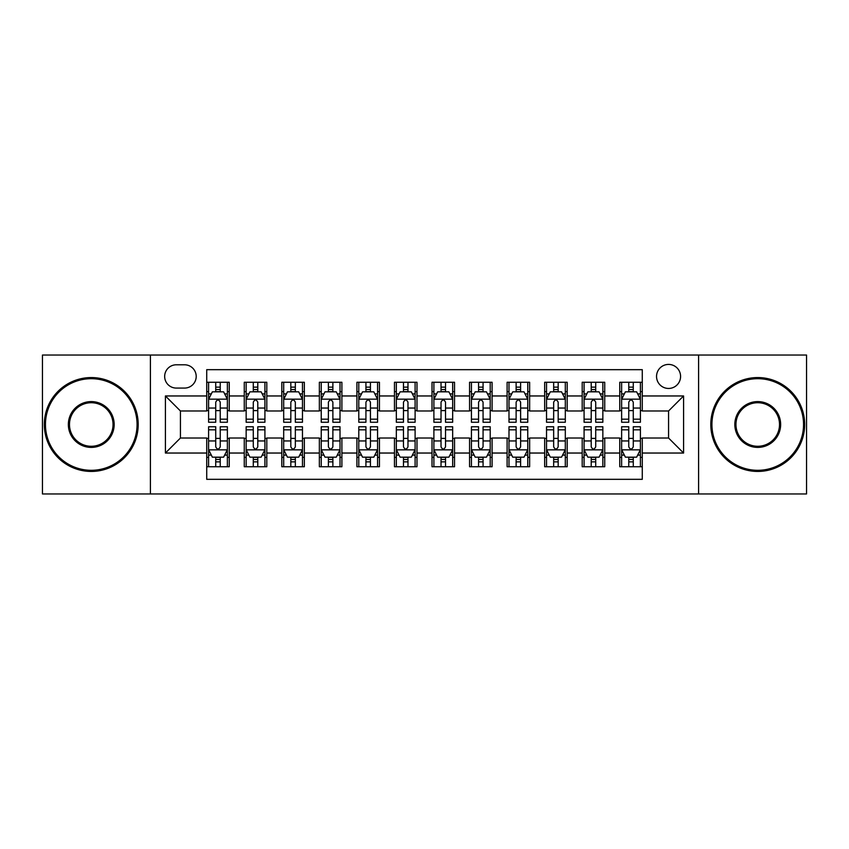 <?xml version="1.0" encoding="UTF-8"?>
<svg xmlns="http://www.w3.org/2000/svg" width="849" height="849" viewBox="0 0 849 849"><rect width="100%" height="100%" fill="white"/><g stroke="black" fill="none" stroke-linecap="round" stroke-linejoin="round"><path stroke-width="1.27" d="M668.566 364.423A12.013 12.013 0 0 0 656.542 376.436A12.013 12.013 0 0 0 668.566 388.449A12.013 12.013 0 0 0 680.58 376.436A12.013 12.013 0 0 0 668.566 364.423M698.6 493.959L806.55 493.959L806.55 355.041L698.6 355.041L698.6 493.959L150.4 493.959L150.4 355.041L42.45 355.041L42.45 493.959L150.4 493.959M642.279 382.262L619.749 382.262L619.749 395.963L604.732 395.963L604.732 410.98L619.749 410.98L619.749 395.963M604.732 395.963L604.732 382.262L582.202 382.262L582.202 395.963L567.185 395.963L567.185 410.98L582.202 410.98L582.202 395.963M567.185 395.963L567.185 382.262L544.655 382.262L544.655 395.963L529.638 395.963L529.638 410.98L544.655 410.98L544.655 395.963M529.638 395.963L529.638 382.262L507.108 382.262L507.108 395.963L492.091 395.963L492.091 410.98L507.108 410.98L507.108 395.963M492.091 395.963L492.091 382.262L469.561 382.262L469.561 395.963L454.533 395.963L454.533 410.98L469.561 410.98L469.561 395.963M454.533 395.963L454.533 382.262L432.014 382.262L432.014 395.963L416.986 395.963L416.986 410.98L432.014 410.98L432.014 395.963M416.986 395.963L416.986 382.262L394.467 382.262L394.467 395.963L379.439 395.963L379.439 410.98L394.467 410.98L394.467 395.963M379.439 395.963L379.439 382.262L356.909 382.262L356.909 395.963L341.892 395.963L341.892 410.98L356.909 410.98L356.909 395.963M341.892 395.963L341.892 382.262L319.362 382.262L319.362 395.963L304.345 395.963L304.345 410.98L319.362 410.98L319.362 395.963M304.345 395.963L304.345 382.262L281.815 382.262L281.815 395.963L266.798 395.963L266.798 410.98L281.815 410.98L281.815 395.963M266.798 395.963L266.798 382.262L244.268 382.262L244.268 410.98L229.251 410.98L229.251 382.262L206.721 382.262M206.721 466.738L229.251 466.738L229.251 438.02L244.268 438.02L244.268 466.738L266.798 466.738L266.798 438.02L281.815 438.02L281.815 453.037L266.798 453.037M281.815 453.037L281.815 466.738L304.345 466.738L304.345 438.02L319.362 438.02L319.362 453.037L304.345 453.037M319.362 453.037L319.362 466.738L341.892 466.738L341.892 438.02L356.909 438.02L356.909 453.037L341.892 453.037M356.909 453.037L356.909 466.738L379.439 466.738L379.439 438.02L394.467 438.02L394.467 453.037L379.439 453.037M394.467 453.037L394.467 466.738L416.986 466.738L416.986 438.02L432.014 438.02L432.014 453.037L416.986 453.037M432.014 453.037L432.014 466.738L454.533 466.738L454.533 438.02L469.561 438.02L469.561 453.037L454.533 453.037M469.561 453.037L469.561 466.738L492.091 466.738L492.091 438.02L507.108 438.02L507.108 453.037L492.091 453.037M507.108 453.037L507.108 466.738L529.638 466.738L529.638 438.02L544.655 438.02L544.655 453.037L529.638 453.037M544.655 453.037L544.655 466.738L567.185 466.738L567.185 438.02L582.202 438.02L582.202 453.037L567.185 453.037M582.202 453.037L582.202 466.738L604.732 466.738L604.732 438.02L619.749 438.02L619.749 453.037L604.732 453.037M176.305 388.078L184.573 388.078A11.642 11.642 0 0 0 196.204 376.436A11.642 11.642 0 0 0 184.573 364.794L176.305 364.794A11.642 11.642 0 0 0 164.664 376.436A11.642 11.642 0 0 0 176.305 388.078M698.6 355.041L150.4 355.041M642.279 395.963L642.279 369.676L206.721 369.676L206.721 410.98L180.434 410.98L180.434 438.02L206.721 438.02L206.721 479.324L642.279 479.324L642.279 438.02L668.566 438.02L668.566 410.98L642.279 410.98L642.279 395.963L683.583 395.963L683.583 453.037L642.279 453.037M206.721 453.037L165.417 453.037L165.417 395.963L206.721 395.963M619.749 453.037L619.749 466.738L642.279 466.738M206.721 391.644L208.599 391.644M215.731 391.644L220.241 391.644M227.373 391.644L229.251 391.644M206.721 410.608L208.599 410.608M215.731 410.608L220.241 410.608M227.373 410.608L229.251 410.608M206.721 438.392L208.599 438.392M215.731 438.392L220.241 438.392M227.373 438.392L229.251 438.392M206.721 457.356L208.599 457.356M215.731 457.356L220.241 457.356M227.373 457.356L229.251 457.356M244.268 410.608L246.146 410.608M253.278 410.608L257.788 410.608M264.92 410.608L266.798 410.608M244.268 391.644L246.146 391.644M253.278 391.644L257.788 391.644M264.92 391.644L266.798 391.644M244.268 438.392L246.146 438.392M253.278 438.392L257.788 438.392M264.92 438.392L266.798 438.392M244.268 457.356L246.146 457.356M253.278 457.356L257.788 457.356M264.92 457.356L266.798 457.356M281.815 438.392L283.693 438.392M290.825 438.392L295.335 438.392M302.467 438.392L304.345 438.392M281.815 457.356L283.693 457.356M290.825 457.356L295.335 457.356M302.467 457.356L304.345 457.356M281.815 391.644L283.693 391.644M290.825 391.644L295.335 391.644M302.467 391.644L304.345 391.644M281.815 410.608L283.693 410.608M290.825 410.608L295.335 410.608M302.467 410.608L304.345 410.608M319.362 438.392L321.24 438.392M328.383 438.392L332.882 438.392M340.014 438.392L341.892 438.392M319.362 457.356L321.24 457.356M328.383 457.356L332.882 457.356M340.014 457.356L341.892 457.356M319.362 391.644L321.24 391.644M328.383 391.644L332.882 391.644M340.014 391.644L341.892 391.644M319.362 410.608L321.24 410.608M328.383 410.608L332.882 410.608M340.014 410.608L341.892 410.608M356.909 438.392L358.787 438.392M365.93 438.392L370.429 438.392M377.561 438.392L379.439 438.392M356.909 457.356L358.787 457.356M365.93 457.356L370.429 457.356M377.561 457.356L379.439 457.356M356.909 391.644L358.787 391.644M365.93 391.644L370.429 391.644M377.561 391.644L379.439 391.644M356.909 410.608L358.787 410.608M365.93 410.608L370.429 410.608M377.561 410.608L379.439 410.608M394.467 438.392L396.334 438.392M403.477 438.392L407.976 438.392M415.108 438.392L416.986 438.392M394.467 457.356L396.334 457.356M403.477 457.356L407.976 457.356M415.108 457.356L416.986 457.356M394.467 391.644L396.334 391.644M403.477 391.644L407.976 391.644M415.108 391.644L416.986 391.644M394.467 410.608L396.334 410.608M403.477 410.608L407.976 410.608M415.108 410.608L416.986 410.608M432.014 438.392L433.892 438.392M441.024 438.392L445.523 438.392M452.666 438.392L454.533 438.392M432.014 457.356L433.892 457.356M441.024 457.356L445.523 457.356M452.666 457.356L454.533 457.356M432.014 391.644L433.892 391.644M441.024 391.644L445.523 391.644M452.666 391.644L454.533 391.644M432.014 410.608L433.892 410.608M441.024 410.608L445.523 410.608M452.666 410.608L454.533 410.608M469.561 438.392L471.439 438.392M478.571 438.392L483.07 438.392M490.213 438.392L492.091 438.392M469.561 457.356L471.439 457.356M478.571 457.356L483.07 457.356M490.213 457.356L492.091 457.356M469.561 391.644L471.439 391.644M478.571 391.644L483.07 391.644M490.213 391.644L492.091 391.644M469.561 410.608L471.439 410.608M478.571 410.608L483.07 410.608M490.213 410.608L492.091 410.608M507.108 438.392L508.986 438.392M516.118 438.392L520.617 438.392M527.76 438.392L529.638 438.392M507.108 457.356L508.986 457.356M516.118 457.356L520.617 457.356M527.76 457.356L529.638 457.356M507.108 391.644L508.986 391.644M516.118 391.644L520.617 391.644M527.76 391.644L529.638 391.644M507.108 410.608L508.986 410.608M516.118 410.608L520.617 410.608M527.76 410.608L529.638 410.608M544.655 438.392L546.533 438.392M553.665 438.392L558.175 438.392M565.307 438.392L567.185 438.392M544.655 457.356L546.533 457.356M553.665 457.356L558.175 457.356M565.307 457.356L567.185 457.356M544.655 391.644L546.533 391.644M553.665 391.644L558.175 391.644M565.307 391.644L567.185 391.644M544.655 410.608L546.533 410.608M553.665 410.608L558.175 410.608M565.307 410.608L567.185 410.608M582.202 438.392L584.08 438.392M591.212 438.392L595.722 438.392M602.854 438.392L604.732 438.392M582.202 457.356L584.08 457.356M591.212 457.356L595.722 457.356M602.854 457.356L604.732 457.356M582.202 391.644L584.08 391.644M591.212 391.644L595.722 391.644M602.854 391.644L604.732 391.644M582.202 410.608L584.08 410.608M591.212 410.608L595.722 410.608M602.854 410.608L604.732 410.608M619.749 438.392L621.627 438.392M628.759 438.392L633.269 438.392M640.401 438.392L642.279 438.392M619.749 457.356L621.627 457.356M628.759 457.356L633.269 457.356M640.401 457.356L642.279 457.356M619.749 391.644L621.627 391.644M628.759 391.644L633.269 391.644M640.401 391.644L642.279 391.644M619.749 410.608L621.627 410.608M628.759 410.608L633.269 410.608M640.401 410.608L642.279 410.608M180.434 410.98L165.417 395.963M180.434 438.02L165.417 453.037M683.583 395.963L668.566 410.98M683.583 453.037L668.566 438.02M220.241 387.144L215.731 387.144M227.373 419.183L220.241 419.183L220.241 422.25L227.373 422.25L227.373 399.338L223.616 391.835L212.356 391.835L208.599 399.338L208.599 422.25L215.731 422.25L215.731 419.183L208.599 419.183M208.599 399.338L208.599 382.262M227.373 399.338L227.373 382.262M215.731 391.835L215.731 382.262M220.241 382.262L220.241 391.835M220.241 419.183L220.241 402.161C218.734 399.263 217.238 399.263 215.731 402.161L215.731 419.183M215.731 461.856L220.241 461.856M208.599 429.817L215.731 429.817L215.731 426.75L208.599 426.75L208.599 449.662L212.356 457.165L223.616 457.165L227.373 449.662L227.373 426.75L220.241 426.75L220.241 429.817L227.373 429.817M227.373 449.662L227.373 466.738M208.599 449.662L208.599 466.738M220.241 457.165L220.241 466.738M215.731 466.738L215.731 457.165M215.731 429.817L215.731 446.839C217.238 449.737 218.734 449.737 220.241 446.839L220.241 429.817M91.267 378.696A45.804 45.804 0 0 0 45.453 424.5A45.804 45.804 0 0 0 91.267 470.304A45.804 45.804 0 0 0 137.071 424.5A45.804 45.804 0 0 0 91.267 378.696M91.267 471.439A46.939 46.939 0 0 1 44.328 424.5A46.939 46.939 0 0 1 91.267 377.561A46.939 46.939 0 0 1 138.196 424.5A46.939 46.939 0 0 1 91.267 471.439M91.267 401.598A22.902 22.902 0 0 1 114.169 424.5A22.902 22.902 0 0 1 91.267 447.402A22.902 22.902 0 0 1 68.355 424.5A22.902 22.902 0 0 1 91.267 401.598M91.267 446.277A21.777 21.777 0 0 0 113.044 424.5A21.777 21.777 0 0 0 91.267 402.723A21.777 21.777 0 0 0 69.48 424.5A21.777 21.777 0 0 0 91.267 446.277M757.733 378.696A45.804 45.804 0 0 0 711.929 424.5A45.804 45.804 0 0 0 757.733 470.304A45.804 45.804 0 0 0 803.547 424.5A45.804 45.804 0 0 0 757.733 378.696M757.733 471.439A46.939 46.939 0 0 1 710.804 424.5A46.939 46.939 0 0 1 757.733 377.561A46.939 46.939 0 0 1 804.672 424.5A46.939 46.939 0 0 1 757.733 471.439M757.733 401.598A22.902 22.902 0 0 1 780.645 424.5A22.902 22.902 0 0 1 757.733 447.402A22.902 22.902 0 0 1 734.831 424.5A22.902 22.902 0 0 1 757.733 401.598M757.733 446.277A21.777 21.777 0 0 0 779.52 424.5A21.777 21.777 0 0 0 757.733 402.723A21.777 21.777 0 0 0 735.956 424.5A21.777 21.777 0 0 0 757.733 446.277M257.788 387.144L253.278 387.144M264.92 419.183L257.788 419.183L257.788 422.25L264.92 422.25L264.92 399.338L261.163 391.835L249.903 391.835L246.146 399.338L246.146 422.25L253.278 422.25L253.278 419.183L246.146 419.183M246.146 399.338L246.146 382.262M264.92 399.338L264.92 382.262M253.278 391.835L253.278 382.262M257.788 382.262L257.788 391.835M257.788 419.183L257.788 402.161C256.292 399.263 254.785 399.263 253.278 402.161L253.278 419.183M295.335 387.144L290.825 387.144M302.467 419.183L295.335 419.183L295.335 422.25L302.467 422.25L302.467 399.338L298.71 391.835L287.45 391.835L283.693 399.338L283.693 422.25L290.825 422.25L290.825 419.183L283.693 419.183M283.693 399.338L283.693 382.262M302.467 399.338L302.467 382.262M290.825 391.835L290.825 382.262M295.335 382.262L295.335 391.835M295.335 419.183L295.335 402.161C293.839 399.263 292.332 399.263 290.825 402.161L290.825 419.183M332.882 387.144L328.383 387.144M340.014 419.183L332.882 419.183L332.882 422.25L340.014 422.25L340.014 399.338L336.268 391.835L324.997 391.835L321.24 399.338L321.24 422.25L328.383 422.25L328.383 419.183L321.24 419.183M321.24 399.338L321.24 382.262M340.014 399.338L340.014 382.262M328.383 391.835L328.383 382.262M332.882 382.262L332.882 391.835M332.882 419.183L332.882 402.161C331.386 399.263 329.879 399.263 328.383 402.161L328.383 419.183M370.429 387.144L365.93 387.144M377.561 419.183L370.429 419.183L370.429 422.25L377.561 422.25L377.561 399.338L373.815 391.835L362.544 391.835L358.787 399.338L358.787 422.25L365.93 422.25L365.93 419.183L358.787 419.183M358.787 399.338L358.787 382.262M377.561 399.338L377.561 382.262M365.93 391.835L365.93 382.262M370.429 382.262L370.429 391.835M370.429 419.183L370.429 402.161C368.933 399.263 367.426 399.263 365.93 402.161L365.93 419.183M253.278 461.856L257.788 461.856M246.146 429.817L253.278 429.817L253.278 426.75L246.146 426.75L246.146 449.662L249.903 457.165L261.163 457.165L264.92 449.662L264.92 426.75L257.788 426.75L257.788 429.817L264.92 429.817M264.92 449.662L264.92 466.738M246.146 449.662L246.146 466.738M257.788 457.165L257.788 466.738M253.278 466.738L253.278 457.165M253.278 429.817L253.278 446.839C254.785 449.737 256.281 449.737 257.788 446.839L257.788 429.817M290.825 461.856L295.335 461.856M283.693 429.817L290.825 429.817L290.825 426.75L283.693 426.75L283.693 449.662L287.45 457.165L298.71 457.165L302.467 449.662L302.467 426.75L295.335 426.75L295.335 429.817L302.467 429.817M302.467 449.662L302.467 466.738M283.693 449.662L283.693 466.738M295.335 457.165L295.335 466.738M290.825 466.738L290.825 457.165M290.825 429.817L290.825 446.839C292.332 449.737 293.828 449.737 295.335 446.839L295.335 429.817M328.383 461.856L332.882 461.856M321.24 429.817L328.383 429.817L328.383 426.75L321.24 426.75L321.24 449.662L324.997 457.165L336.268 457.165L340.014 449.662L340.014 426.75L332.882 426.75L332.882 429.817L340.014 429.817M340.014 449.662L340.014 466.738M321.24 449.662L321.24 466.738M332.882 457.165L332.882 466.738M328.383 466.738L328.383 457.165M328.383 429.817L328.383 446.839C329.879 449.737 331.375 449.737 332.882 446.839L332.882 429.817M365.93 461.856L370.429 461.856M358.787 429.817L365.93 429.817L365.93 426.75L358.787 426.75L358.787 449.662L362.544 457.165L373.815 457.165L377.561 449.662L377.561 426.75L370.429 426.75L370.429 429.817L377.561 429.817M377.561 449.662L377.561 466.738M358.787 449.662L358.787 466.738M370.429 457.165L370.429 466.738M365.93 466.738L365.93 457.165M365.93 429.817L365.93 446.839C367.426 449.737 368.922 449.737 370.429 446.839L370.429 429.817M407.976 387.144L403.477 387.144M415.108 419.183L407.976 419.183L407.976 422.25L415.108 422.25L415.108 399.338L411.362 391.835L400.091 391.835L396.334 399.338L396.334 422.25L403.477 422.25L403.477 419.183L396.334 419.183M396.334 399.338L396.334 382.262M415.108 399.338L415.108 382.262M403.477 391.835L403.477 382.262M407.976 382.262L407.976 391.835M407.976 419.183L407.976 402.161C406.48 399.263 404.973 399.263 403.477 402.161L403.477 419.183M403.477 461.856L407.976 461.856M396.334 429.817L403.477 429.817L403.477 426.75L396.334 426.75L396.334 449.662L400.091 457.165L411.362 457.165L415.108 449.662L415.108 426.75L407.976 426.75L407.976 429.817L415.108 429.817M415.108 449.662L415.108 466.738M396.334 449.662L396.334 466.738M407.976 457.165L407.976 466.738M403.477 466.738L403.477 457.165M403.477 429.817L403.477 446.839C404.973 449.737 406.48 449.737 407.976 446.839L407.976 429.817M445.523 387.144L441.024 387.144M452.666 419.183L445.523 419.183L445.523 422.25L452.666 422.25L452.666 399.338L448.909 391.835L437.638 391.835L433.892 399.338L433.892 422.25L441.024 422.25L441.024 419.183L433.892 419.183M433.892 399.338L433.892 382.262M452.666 399.338L452.666 382.262M441.024 391.835L441.024 382.262M445.523 382.262L445.523 391.835M445.523 419.183L445.523 402.161C444.027 399.263 442.52 399.263 441.024 402.161L441.024 419.183M441.024 461.856L445.523 461.856M433.892 429.817L441.024 429.817L441.024 426.75L433.892 426.75L433.892 449.662L437.638 457.165L448.909 457.165L452.666 449.662L452.666 426.75L445.523 426.75L445.523 429.817L452.666 429.817M452.666 449.662L452.666 466.738M433.892 449.662L433.892 466.738M445.523 457.165L445.523 466.738M441.024 466.738L441.024 457.165M441.024 429.817L441.024 446.839C442.52 449.737 444.027 449.737 445.523 446.839L445.523 429.817M483.07 387.144L478.571 387.144M490.213 419.183L483.07 419.183L483.07 422.25L490.213 422.25L490.213 399.338L486.456 391.835L475.185 391.835L471.439 399.338L471.439 422.25L478.571 422.25L478.571 419.183L471.439 419.183M471.439 399.338L471.439 382.262M490.213 399.338L490.213 382.262M478.571 391.835L478.571 382.262M483.07 382.262L483.07 391.835M483.07 419.183L483.07 402.161C481.574 399.263 480.078 399.263 478.571 402.161L478.571 419.183M478.571 461.856L483.07 461.856M471.439 429.817L478.571 429.817L478.571 426.75L471.439 426.75L471.439 449.662L475.185 457.165L486.456 457.165L490.213 449.662L490.213 426.75L483.07 426.75L483.07 429.817L490.213 429.817M490.213 449.662L490.213 466.738M471.439 449.662L471.439 466.738M483.07 457.165L483.07 466.738M478.571 466.738L478.571 457.165M478.571 429.817L478.571 446.839C480.067 449.737 481.574 449.737 483.07 446.839L483.07 429.817M520.617 387.144L516.118 387.144M527.76 419.183L520.617 419.183L520.617 422.25L527.76 422.25L527.76 399.338L524.003 391.835L512.732 391.835L508.986 399.338L508.986 422.25L516.118 422.25L516.118 419.183L508.986 419.183M508.986 399.338L508.986 382.262M527.76 399.338L527.76 382.262M516.118 391.835L516.118 382.262M520.617 382.262L520.617 391.835M520.617 419.183L520.617 402.161C519.121 399.263 517.625 399.263 516.118 402.161L516.118 419.183M516.118 461.856L520.617 461.856M508.986 429.817L516.118 429.817L516.118 426.75L508.986 426.75L508.986 449.662L512.732 457.165L524.003 457.165L527.76 449.662L527.76 426.75L520.617 426.75L520.617 429.817L527.76 429.817M527.76 449.662L527.76 466.738M508.986 449.662L508.986 466.738M520.617 457.165L520.617 466.738M516.118 466.738L516.118 457.165M516.118 429.817L516.118 446.839C517.614 449.737 519.121 449.737 520.617 446.839L520.617 429.817M558.175 387.144L553.665 387.144M565.307 419.183L558.175 419.183L558.175 422.25L565.307 422.25L565.307 399.338L561.55 391.835L550.29 391.835L546.533 399.338L546.533 422.25L553.665 422.25L553.665 419.183L546.533 419.183M546.533 399.338L546.533 382.262M565.307 399.338L565.307 382.262M553.665 391.835L553.665 382.262M558.175 382.262L558.175 391.835M558.175 419.183L558.175 402.161C556.668 399.263 555.172 399.263 553.665 402.161L553.665 419.183M553.665 461.856L558.175 461.856M546.533 429.817L553.665 429.817L553.665 426.75L546.533 426.75L546.533 449.662L550.29 457.165L561.55 457.165L565.307 449.662L565.307 426.75L558.175 426.75L558.175 429.817L565.307 429.817M565.307 449.662L565.307 466.738M546.533 449.662L546.533 466.738M558.175 457.165L558.175 466.738M553.665 466.738L553.665 457.165M553.665 429.817L553.665 446.839C555.161 449.737 556.668 449.737 558.175 446.839L558.175 429.817M595.722 387.144L591.212 387.144M602.854 419.183L595.722 419.183L595.722 422.25L602.854 422.25L602.854 399.338L599.097 391.835L587.837 391.835L584.08 399.338L584.08 422.25L591.212 422.25L591.212 419.183L584.08 419.183M584.08 399.338L584.08 382.262M602.854 399.338L602.854 382.262M591.212 391.835L591.212 382.262M595.722 382.262L595.722 391.835M595.722 419.183L595.722 402.161C594.215 399.263 592.719 399.263 591.212 402.161L591.212 419.183M591.212 461.856L595.722 461.856M584.08 429.817L591.212 429.817L591.212 426.75L584.08 426.75L584.08 449.662L587.837 457.165L599.097 457.165L602.854 449.662L602.854 426.75L595.722 426.75L595.722 429.817L602.854 429.817M602.854 449.662L602.854 466.738M584.08 449.662L584.08 466.738M595.722 457.165L595.722 466.738M591.212 466.738L591.212 457.165M591.212 429.817L591.212 446.839C592.708 449.737 594.215 449.737 595.722 446.839L595.722 429.817M633.269 387.144L628.759 387.144M640.401 419.183L633.269 419.183L633.269 422.25L640.401 422.25L640.401 399.338L636.644 391.835L625.384 391.835L621.627 399.338L621.627 422.25L628.759 422.25L628.759 419.183L621.627 419.183M621.627 399.338L621.627 382.262M640.401 399.338L640.401 382.262M628.759 391.835L628.759 382.262M633.269 382.262L633.269 391.835M633.269 419.183L633.269 402.161C631.762 399.263 630.266 399.263 628.759 402.161L628.759 419.183M628.759 461.856L633.269 461.856M621.627 429.817L628.759 429.817L628.759 426.75L621.627 426.75L621.627 449.662L625.384 457.165L636.644 457.165L640.401 449.662L640.401 426.75L633.269 426.75L633.269 429.817L640.401 429.817M640.401 449.662L640.401 466.738M621.627 449.662L621.627 466.738M633.269 457.165L633.269 466.738M628.759 466.738L628.759 457.165M628.759 429.817L628.759 446.839C630.266 449.737 631.762 449.737 633.269 446.839L633.269 429.817M244.268 453.037L229.251 453.037M244.268 395.963L229.251 395.963M227.277 399.157L208.695 399.157M208.599 393.904L211.316 393.904M224.656 393.904L227.373 393.904M215.731 408.051L208.599 408.051M227.373 408.051L220.241 408.051M220.241 389.532L215.731 389.532M208.695 449.843L227.277 449.843M227.373 455.096L224.656 455.096M211.316 455.096L208.599 455.096M220.241 440.949L227.373 440.949M208.599 440.949L215.731 440.949M215.731 459.468L220.241 459.468M264.824 399.157L246.242 399.157M246.146 393.904L248.874 393.904M262.203 393.904L264.92 393.904M253.278 408.051L246.146 408.051M264.92 408.051L257.788 408.051M257.788 389.532L253.278 389.532M302.371 399.157L283.789 399.157M283.693 393.904L286.421 393.904M299.75 393.904L302.467 393.904M290.825 408.051L283.693 408.051M302.467 408.051L295.335 408.051M295.335 389.532L290.825 389.532M339.918 399.157L321.336 399.157M321.24 393.904L323.968 393.904M337.297 393.904L340.014 393.904M328.383 408.051L321.24 408.051M340.014 408.051L332.882 408.051M332.882 389.532L328.383 389.532M377.476 399.157L358.883 399.157M358.787 393.904L361.515 393.904M374.844 393.904L377.561 393.904M365.93 408.051L358.787 408.051M377.561 408.051L370.429 408.051M370.429 389.532L365.93 389.532M246.242 449.843L264.824 449.843M264.92 455.096L262.203 455.096M248.874 455.096L246.146 455.096M257.788 440.949L264.92 440.949M246.146 440.949L253.278 440.949M253.278 459.468L257.788 459.468M283.789 449.843L302.371 449.843M302.467 455.096L299.75 455.096M286.421 455.096L283.693 455.096M295.335 440.949L302.467 440.949M283.693 440.949L290.825 440.949M290.825 459.468L295.335 459.468M321.336 449.843L339.918 449.843M340.014 455.096L337.297 455.096M323.968 455.096L321.24 455.096M332.882 440.949L340.014 440.949M321.24 440.949L328.383 440.949M328.383 459.468L332.882 459.468M358.883 449.843L377.476 449.843M377.561 455.096L374.844 455.096M361.515 455.096L358.787 455.096M370.429 440.949L377.561 440.949M358.787 440.949L365.93 440.949M365.93 459.468L370.429 459.468M415.023 399.157L396.43 399.157M396.334 393.904L399.062 393.904M412.391 393.904L415.108 393.904M403.477 408.051L396.334 408.051M415.108 408.051L407.976 408.051M407.976 389.532L403.477 389.532M396.43 449.843L415.023 449.843M415.108 455.096L412.391 455.096M399.062 455.096L396.334 455.096M407.976 440.949L415.108 440.949M396.334 440.949L403.477 440.949M403.477 459.468L407.976 459.468M452.57 399.157L433.977 399.157M433.892 393.904L436.609 393.904M449.938 393.904L452.666 393.904M441.024 408.051L433.892 408.051M452.666 408.051L445.523 408.051M445.523 389.532L441.024 389.532M433.977 449.843L452.57 449.843M452.666 455.096L449.938 455.096M436.609 455.096L433.892 455.096M445.523 440.949L452.666 440.949M433.892 440.949L441.024 440.949M441.024 459.468L445.523 459.468M490.117 399.157L471.524 399.157M471.439 393.904L474.156 393.904M487.485 393.904L490.213 393.904M478.571 408.051L471.439 408.051M490.213 408.051L483.07 408.051M483.07 389.532L478.571 389.532M471.524 449.843L490.117 449.843M490.213 455.096L487.485 455.096M474.156 455.096L471.439 455.096M483.07 440.949L490.213 440.949M471.439 440.949L478.571 440.949M478.571 459.468L483.07 459.468M527.664 399.157L509.082 399.157M508.986 393.904L511.703 393.904M525.032 393.904L527.76 393.904M516.118 408.051L508.986 408.051M527.76 408.051L520.617 408.051M520.617 389.532L516.118 389.532M509.082 449.843L527.664 449.843M527.76 455.096L525.032 455.096M511.703 455.096L508.986 455.096M520.617 440.949L527.76 440.949M508.986 440.949L516.118 440.949M516.118 459.468L520.617 459.468M565.211 399.157L546.629 399.157M546.533 393.904L549.25 393.904M562.579 393.904L565.307 393.904M553.665 408.051L546.533 408.051M565.307 408.051L558.175 408.051M558.175 389.532L553.665 389.532M546.629 449.843L565.211 449.843M565.307 455.096L562.579 455.096M549.25 455.096L546.533 455.096M558.175 440.949L565.307 440.949M546.533 440.949L553.665 440.949M553.665 459.468L558.175 459.468M602.758 399.157L584.176 399.157M584.08 393.904L586.797 393.904M600.126 393.904L602.854 393.904M591.212 408.051L584.08 408.051M602.854 408.051L595.722 408.051M595.722 389.532L591.212 389.532M584.176 449.843L602.758 449.843M602.854 455.096L600.126 455.096M586.797 455.096L584.08 455.096M595.722 440.949L602.854 440.949M584.08 440.949L591.212 440.949M591.212 459.468L595.722 459.468M640.305 399.157L621.723 399.157M621.627 393.904L624.344 393.904M637.684 393.904L640.401 393.904M628.759 408.051L621.627 408.051M640.401 408.051L633.269 408.051M633.269 389.532L628.759 389.532M621.723 449.843L640.305 449.843M640.401 455.096L637.684 455.096M624.344 455.096L621.627 455.096M633.269 440.949L640.401 440.949M621.627 440.949L628.759 440.949M628.759 459.468L633.269 459.468"/></g></svg>
